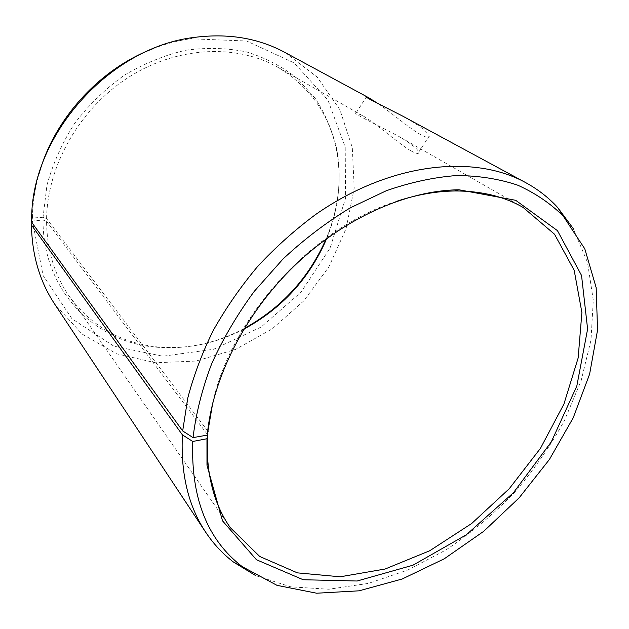 <?xml version="1.0" encoding="UTF-8"?>
<svg xmlns="http://www.w3.org/2000/svg" width="629" height="629" viewBox="0 0 629 629"><rect width="100%" height="100%" fill="white"/><g stroke="black" fill="none" stroke-linecap="round" stroke-linejoin="round"><path stroke-width="0.47" stroke-dasharray="3.15 2.36" d="M207.688 430.912L46.593 218.625L43.047 217.28L46.963 185.178C52.875 163.611 62.09 143.027 74.623 123.426C88.854 104.87 105.389 88.823 124.22 75.283C143.97 63.529 164.476 55.187 185.744 50.241C206.957 47.364 227.344 47.953 246.906 52.003C265.58 57.907 282.248 66.635 296.888 78.185L315.318 98.486C325.201 113.896 332.309 130.565 336.625 148.499C342.129 178.998 338.583 209.198 326.003 239.091M46.593 218.625C47.387 165.293 80.087 108.039 129.031 77.005C178.015 45.972 237.235 43.904 278.317 67.562C310.018 86.936 329.447 114.564 336.586 150.465C341.948 180.067 338.646 209.449 326.679 238.595M243.84 329.156C215.873 343.67 186.899 349.575 156.935 346.87C120.548 342.939 91.299 326.05 69.182 296.196C54.471 274.999 46.939 250.051 46.57 221.353L43.031 220.048L32.433 220.991L32 222.752M244.272 328.44C215.613 343.631 185.846 349.842 154.978 347.082C94.743 342.042 42.686 290.409 43.031 220.048M43.047 217.28L32.441 218.043L32.677 211.053C33.384 198.512 35.538 185.94 39.163 173.329M153.264 48.582C165.506 43.857 177.842 40.586 190.265 38.77L246.615 41.011L294.223 62.947L327.945 100.16L345.211 147.076L345.588 198.049L330.17 247.912L301.055 292.194L261.059 327.072L213.632 349.284L162.919 356.234L113.833 346.17L71.958 318.738L43.126 275.588L32.433 220.991M284.882 52.411L317.173 77.068L339.927 109.745L352.295 147.658L354.198 188.11L346.115 228.579L328.928 266.822L303.807 300.843L272.153 328.896L235.584 349.409L195.996 361.054L155.544 362.76L116.672 353.812L82.108 334.054L54.676 304.082M32.441 218.043L31.458 221.998M573.263 228.571L587.51 262.466L593.289 300.182L590.985 340.037L581.165 380.529L564.543 420.321C550.406 446.126 533.549 470.382 513.972 493.081C493.105 514.601 470.445 533.549 445.992 549.919L407.836 570.023L368.382 583.398L328.881 589.239L290.802 586.841L255.775 575.661M212.759 402.835C231.024 317.055 313.486 226.912 397.3 201.091M207.326 434.372L46.57 221.353M410.572 150.63C398.086 143.31 374.444 121.987 362.359 115.579L356.203 112.788C350.479 112.387 376.567 124.558 399.171 136.611C411.091 143.64 417.617 148.814 418.733 152.116C419.087 154.309 416.367 153.814 410.572 150.63M378.367 103.801C391.207 112.575 409.966 128.819 420.856 134.748C426.721 137.83 429.505 138.238 429.206 135.974C427.539 131.603 418.788 125.029 402.953 116.255M336.586 150.465L336.625 148.499M156.935 346.87L154.978 347.082M32.677 211.053L31.702 214.819M190.265 38.77L193.929 37.465M523.084 207.413L399.171 136.611M362.359 115.579L278.317 67.562M230.238 527.558L69.182 296.196M418.733 152.116L429.206 135.974M356.203 112.788L366.259 97"/><path stroke-width="0.94" d="M326.679 238.595C309.523 278.356 281.91 308.54 243.84 329.156M326.003 239.091C308.823 278.081 281.58 307.864 244.272 328.44M39.163 173.329C54.471 118.511 100.027 68.703 153.264 48.582M182.677 430.936L193.04 437.603C195.957 413.544 202.153 388.966 211.635 363.861C222.941 338.842 237.133 314.697 254.21 291.416L282.995 259.022C304.169 239.256 326.616 222.186 350.337 207.806L386.379 190.697C410.556 182.292 434.026 177.236 456.796 175.522C478.818 175.695 499.135 178.919 517.746 185.193C535.169 193.056 550.304 203.316 563.159 215.991L557.703 207.539C548.614 197.616 537.905 189.29 525.577 182.567C473.102 153.673 389.493 162.793 315.451 214.638C294.765 230.01 275.455 247.331 257.52 266.61C240.64 286.769 225.921 307.982 213.38 330.233C202.239 352.79 193.716 375.371 187.804 397.96L182.677 430.936L31.458 221.998L31.702 214.819C33.99 131.862 111.506 47.12 193.929 37.465C227.84 33.023 258.149 38.007 284.882 52.411L369.074 97.935L378.367 103.801M255.775 575.661L233.445 562.027C222.752 553.858 213.514 543.936 205.714 532.252L54.676 304.082C39.737 281.501 32 255.146 31.45 225.033L182.402 434.859L192.749 441.472L206.965 438.735L207.806 435.001L207.326 434.372M32 222.752L31.45 225.033M563.159 215.991L584.797 248.84L596.166 287.657L597.55 330.123L589.609 374.129L573.216 417.821L549.369 459.54L519.153 497.822L483.709 531.324L444.271 558.788L402.214 578.995L359.088 590.82L316.662 593.218L276.996 585.347L242.346 566.713C207.358 539.855 190.823 498.113 192.749 441.472M557.703 207.539L573.263 228.571M205.714 532.252C188.354 506.156 180.578 473.692 182.402 434.859M193.04 437.603L207.263 435.119C212.335 378.705 244.65 314.146 294.01 266.193C343.481 218.342 406.303 190.422 458.958 189.777L515.678 200.297L557.451 230.639L581.542 275.463L587.604 329.046L576.817 386.08L551.271 441.928L513.492 492.649L466.333 534.784L412.978 565.196L357.13 581.007L303.217 579.741L256.428 559.724L222.501 520.82L206.98 465.256L206.965 438.735M207.263 435.119L212.759 402.835M397.3 201.091C417.239 194.589 436.424 191.224 454.838 190.98C481.036 190.862 503.782 196.334 523.084 207.413L554.511 234.208L574.183 270.281L581.896 312.534L578.145 358.003L563.922 404.046L540.476 448.32L509.223 488.741L471.734 523.462L429.725 550.752L385.129 569.017L340.171 576.793L297.407 572.87L259.722 556.476L230.238 527.558C217.492 509.317 210.015 487.153 207.806 461.049L207.806 435.001M208.097 431.455L207.688 430.912M525.577 182.567L402.953 116.255C381.63 105.334 362.052 95.742 366.448 96.701L369.074 97.935M242.346 566.713L233.445 562.027M207.806 461.049L206.98 465.256M454.838 190.98L458.958 189.777"/></g></svg>
